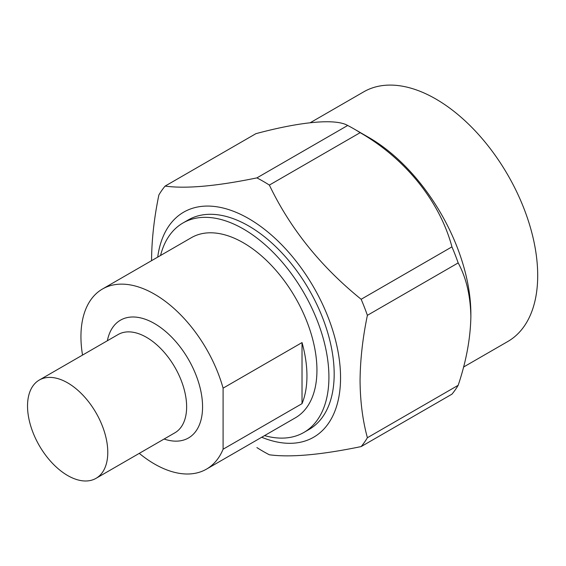 <?xml version="1.0" encoding="UTF-8"?>
<svg xmlns="http://www.w3.org/2000/svg" width="566" height="566" viewBox="0 0 566 566"><rect width="100%" height="100%" fill="white"/><g stroke="black" fill="none" stroke-linecap="round" stroke-linejoin="round"><path stroke-width="0.85" d="M67.651 475.525A56.742 32.757 -120 0 0 96.022 478.341A56.742 32.757 -120 0 0 104.724 432.87A56.742 32.757 -120 0 0 67.651 382.864A56.742 32.757 -120 0 0 39.28 380.055A56.742 32.757 -120 0 0 30.585 425.526A56.742 32.757 -120 0 0 67.651 475.525M39.28 380.055L118.138 334.527A56.742 32.757 60 0 1 146.509 337.336A56.742 32.757 60 0 1 183.582 387.342A56.742 32.757 60 0 1 174.88 432.806L96.022 478.341M107.363 340.753A68.012 39.266 60 0 1 154.476 323.54A68.012 39.266 60 0 1 202.324 401.103A68.012 39.266 60 0 1 164.105 439.032M139.271 453.366A103.995 60.046 -120 0 0 154.476 463.986A103.995 60.046 -120 0 0 206.477 469.136A103.995 60.046 -120 0 0 223.096 449.22L302.025 403.65A103.995 60.046 -120 0 0 302.025 342.579L302.025 403.65M206.477 469.136L295.402 417.793A103.995 60.046 -120 0 0 311.342 334.456A103.995 60.046 -120 0 0 243.408 242.814A103.995 60.046 -120 0 0 191.407 237.663L102.481 289.007A103.995 60.046 -120 0 0 82.53 355.087M302.025 342.579L223.096 388.149A103.995 60.046 -120 0 0 154.476 294.157A103.995 60.046 -120 0 0 102.481 289.007M264.548 435.608A120.926 69.816 -120 0 0 303.871 432.452A120.926 69.816 -120 0 0 322.408 335.553A120.926 69.816 -120 0 0 243.408 228.989A120.926 69.816 -120 0 0 182.945 222.997A120.926 69.816 -120 0 0 160.553 255.478M303.871 432.452L309.128 429.417A120.926 69.816 -120 0 0 327.664 332.511A120.926 69.816 -120 0 0 248.665 225.947A120.926 69.816 -120 0 0 188.202 219.962L182.945 222.997M458.177 385.305C466.2 361.405 470.431 338.56 470.87 316.776C470.48 295.678 466.243 277.729 458.177 262.914L367.391 315.326C362.672 338.086 360.231 359.898 360.061 380.755C360.231 401.421 362.672 420.411 367.391 437.723L458.177 385.305A165.392 95.491 60 0 1 451.944 394.169L361.158 446.581C321.056 454.873 290.457 457.611 269.366 454.781A165.392 95.491 60 0 1 256.907 447.586M451.944 246.861C439.916 201.744 405.673 158.855 360.153 132.663L269.366 185.082C290.16 228.537 320.759 266.6 361.158 299.272L451.944 246.861A165.392 95.491 60 0 1 458.177 262.914M347.694 125.475C335.659 118.471 301.416 121.449 255.903 133.675L165.116 186.087C185.91 188.938 216.509 186.207 256.907 177.887L347.694 125.475A165.392 95.491 60 0 1 353.927 128.878A165.392 95.491 60 0 1 360.153 132.663M151.554 260.374C151.723 239.517 154.164 217.705 158.883 194.952A165.392 95.491 60 0 1 165.116 186.087M157.709 257.12A129.954 75.03 60 0 1 255.202 222.629A129.954 75.03 60 0 1 340.555 377.741A129.954 75.03 60 0 1 261.704 437.249M353.927 128.878L368.961 137.559A144.125 83.209 60 0 1 470.87 314.08L470.87 316.776M310.331 122.666L363.726 91.841A144.125 83.209 60 0 1 474.789 130.449A144.125 83.209 60 0 1 537.7 275.493A144.125 83.209 60 0 1 507.851 341.475L463.504 367.072M361.158 299.272A165.392 95.491 60 0 1 367.391 315.326M256.907 177.887A165.392 95.491 60 0 1 269.366 185.082M367.391 437.723A165.392 95.491 60 0 1 361.158 446.581M223.096 388.149L223.096 449.22"/></g></svg>
